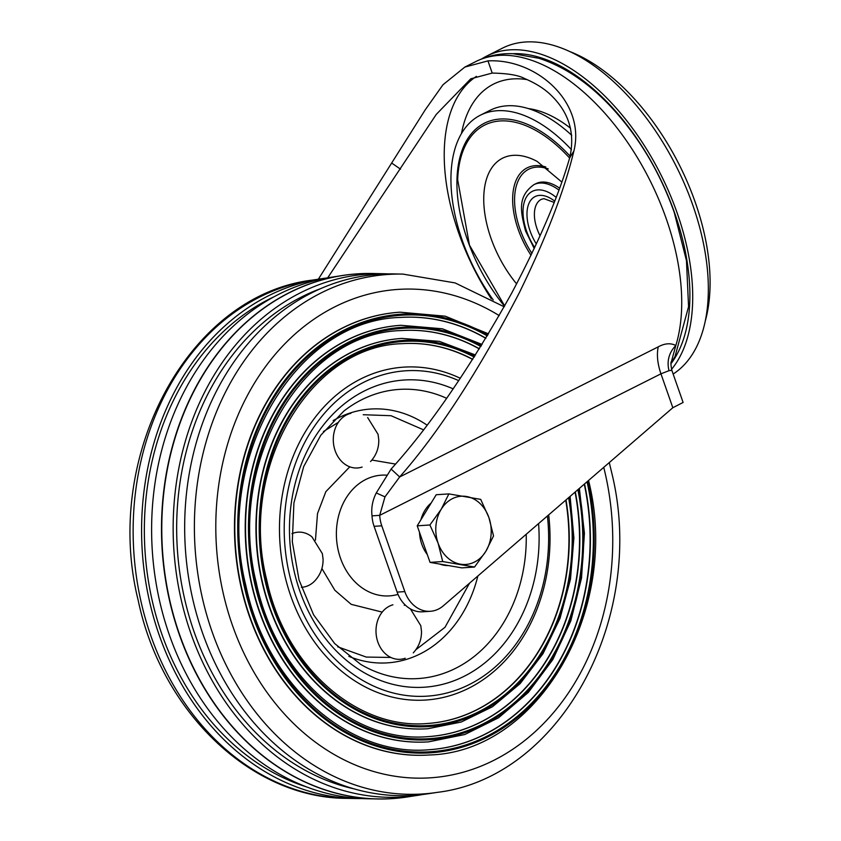 <?xml version="1.0" encoding="UTF-8"?>
<svg xmlns="http://www.w3.org/2000/svg" width="841" height="841" viewBox="0 0 841 841"><rect width="100%" height="100%" fill="white"/><g stroke="black" fill="none" stroke-linecap="round" stroke-linejoin="round"><path stroke-width="1.26" d="M673.147 374.035A184.074 102.118 -116.7 0 0 692.9 205.425A184.074 102.118 -116.7 0 0 502.466 48.147L486.834 56.011A184.074 102.118 63.3 0 1 677.268 213.288A184.074 102.118 63.3 0 1 671.538 369.346M481.798 58.881A184.074 102.118 63.3 0 1 486.834 56.011M670.981 363.701A179.869 99.785 -116.7 0 0 674.808 213.456A179.869 99.785 -116.7 0 0 512.684 53.698M668.994 370.671L671.854 370.334L683.102 402.45L672.832 407.727L660.952 373.825C657.483 363.659 656.579 354.66 658.24 346.849C664.779 343.296 670.634 342.844 675.817 345.504C668.952 352.663 666.682 361.052 668.994 370.671L660.952 373.825L379.701 515.344L384.978 496.863L399.664 476.963C438.676 432.568 478.55 371.175 519.296 292.784C546.24 237.635 564.437 190.36 573.888 150.981L569.662 157.919C558.813 195.522 539.459 240.652 511.601 293.299C469.741 368.116 429.572 426.702 391.118 469.047L376.274 492.942C372.531 500.279 371.112 507.922 372.016 515.859A31.559 25.556 86.2 0 0 374.087 526.329L397.131 592.117A31.559 25.556 86.2 0 0 422.666 611.806L430.361 611.291A31.559 25.556 -93.8 0 1 404.815 591.601L381.782 525.814A31.559 25.556 -93.8 0 1 379.701 515.344L372.016 515.859M327.696 277.835L436.279 114.387L470.771 78.812L492.216 73.072C507.733 73.388 518.508 75.196 524.521 78.507C535.801 83.28 544.726 88.936 551.297 95.464C569.189 112.841 575.307 133.656 569.662 157.919M573.888 150.981C585.956 102.266 536.348 58.302 487.948 60.888L464.852 67.07L442.965 84.773L425.294 109.729L318.361 279.191M464.852 67.07L475.838 61.551A184.074 102.118 -116.7 0 1 666.272 218.828A184.074 102.118 -116.7 0 1 675.817 345.504L671.097 362.797M672.832 407.727L443.344 605.793A31.559 25.556 -93.8 0 1 430.361 611.291M658.24 346.849L399.664 476.963L391.118 469.047M569.672 51.522A176.673 98.008 63.3 0 1 705.284 321.02M571.743 135.317A134.108 74.397 -116.7 0 0 506.902 105.808A134.108 74.397 -116.7 0 0 490.135 110.287L480.369 115.196A134.108 74.397 63.3 0 1 497.126 110.728A134.108 74.397 63.3 0 1 571.481 149.719M493.236 299.964A134.108 74.397 63.3 0 1 480.369 115.196M559.601 188.174A47.99 26.628 -116.7 0 0 535.885 183.674L533.93 184.652C516.931 196.815 520.779 212.258 525.53 230.918L534.224 248.526M547.417 515.964A163.038 132.069 -93.8 0 1 498.24 664.222A163.038 132.069 -93.8 0 1 451.722 691.628A163.038 132.069 -93.8 0 1 288.999 572.553A163.038 132.069 -93.8 0 1 381.12 375.317A163.038 132.069 -93.8 0 1 458.776 380.668M392.926 604.805A27.606 22.371 86.2 0 0 376.81 638.361A27.606 22.371 86.2 0 0 405.236 658.24M301.362 587.291A27.606 22.371 86.2 0 0 314.849 580.847C320.474 574.697 323.217 567.475 323.07 559.191L322.366 553.651L311.927 536.821A27.606 22.371 86.2 0 0 291.953 533.688M350.907 413.32A27.606 22.371 86.2 0 0 334.098 447.044A27.606 22.371 86.2 0 0 362.124 467.06M427.365 723.491A190.329 154.176 86.2 0 0 455.822 718.214A190.329 154.176 86.2 0 0 565.73 500.164M472.684 359.464A190.329 154.176 86.2 0 0 402.145 343.675M401.777 338.429A195.585 158.434 86.2 0 0 401.609 338.439A195.585 158.434 86.2 0 0 372.216 343.864A195.585 158.434 86.2 0 0 261.719 580.479A195.585 158.434 86.2 0 0 427.533 728.748A195.585 158.434 86.2 0 0 427.691 728.737M428.153 736.611A203.469 164.825 86.2 0 0 458.587 730.976A203.469 164.825 86.2 0 0 575.055 492.111M479.328 348.931A203.469 164.825 86.2 0 0 401.189 330.555M361.399 798.551A261.109 211.511 -93.8 0 1 356.016 798.54A261.109 211.511 -93.8 0 1 149.278 600.243A261.109 211.511 -93.8 0 1 321.493 278.718A261.109 211.511 -93.8 0 1 326.834 277.982M274.24 296.673A257.703 208.747 86.2 0 0 151.937 599.433A257.703 208.747 86.2 0 0 306.797 786.987M400.821 325.309A208.736 169.083 86.2 0 0 400.663 325.32A208.736 169.083 86.2 0 0 251.364 583.633A208.736 169.083 86.2 0 0 428.321 741.867A208.736 169.083 86.2 0 0 428.479 741.857M485.814 338.355A216.621 175.475 86.2 0 0 400.242 317.446M339.922 275.901L332.153 277.088A262.024 212.258 86.2 0 0 159.327 599.749A262.024 212.258 86.2 0 0 366.792 798.74L374.644 798.887M428.942 749.741A216.621 175.475 86.2 0 0 584.274 484.153M377.641 798.95A262.949 213.004 -93.8 0 1 377.577 798.95A262.949 213.004 -93.8 0 1 169.377 599.255A262.949 213.004 -93.8 0 1 342.813 275.459A262.949 213.004 -93.8 0 1 342.876 275.449M357.457 273.851A262.96 213.004 86.2 0 0 169.241 599.265A262.96 213.004 86.2 0 0 392.305 798.614M422.928 794.472A262.024 212.258 -93.8 0 1 417.609 795.365A262.024 212.258 -93.8 0 1 180.868 598.319A262.024 212.258 -93.8 0 1 382.97 273.714L372.321 273.514A262.939 212.994 86.2 0 0 169.514 599.244A262.96 213.004 -93.8 0 1 342.939 275.438A262.96 213.004 -93.8 0 1 375.107 273.567M399.874 312.2A221.877 179.732 86.2 0 0 399.706 312.211A221.877 179.732 86.2 0 0 241.01 586.787A221.877 179.732 86.2 0 0 429.11 754.997A221.877 179.732 86.2 0 0 429.278 754.987M382.97 273.714A262.024 212.258 -93.8 0 1 388.363 273.903M320.82 288.568A257.703 208.747 86.2 0 0 184.253 597.289A257.703 208.747 86.2 0 0 354.05 788.869M437.257 792.369A260.332 210.881 86.2 0 1 202.05 596.595A260.332 210.881 86.2 0 1 402.839 274.092L393.746 273.914A261.109 211.511 86.2 0 0 192.358 597.383A261.109 211.511 86.2 0 0 428.269 793.736L437.257 792.369C561.683 777.452 647.444 615.896 611.575 472.158L609.283 462.571M409.84 796.553A262.96 213.004 -93.8 0 1 377.704 798.95A262.96 213.004 -93.8 0 1 169.504 599.255A262.939 212.994 86.2 0 0 407.076 796.974L417.609 795.365M448.547 565.583A34.187 27.69 -93.8 0 1 444.111 565.257A34.187 27.69 -93.8 0 1 439.748 564.059M427.281 554.503A34.187 27.69 -93.8 0 1 419.512 532.342M420.847 519.896A34.187 27.69 -93.8 0 1 431.149 503.023M474.534 567.034L461.867 567.875L430.045 562.387L417.22 525.825L436.216 494.739L448.884 493.898L441.178 509.32L429.898 524.984L438.098 543.149A34.187 27.69 -93.8 0 1 441.178 509.32A34.187 27.69 86.2 0 1 466.587 496.516A34.187 27.69 -93.8 0 1 488.905 517.541A34.187 27.69 -93.8 0 1 485.814 551.37A34.187 27.69 -93.8 0 1 460.416 564.174A34.187 27.69 -93.8 0 1 438.098 543.149L442.723 561.546L474.534 567.034L485.814 551.37L493.53 535.948L488.905 517.541L480.705 499.375L448.884 493.898M430.045 562.387L442.723 561.546M417.22 525.825L429.898 524.984M491.344 298.881A170.923 94.823 63.3 0 1 458.566 232.621A170.923 94.823 63.3 0 1 476.437 76.363M570.513 128.21A126.486 70.171 -116.7 0 0 528.274 108.573M397.131 592.117L404.815 591.601M381.782 525.814L374.087 526.329M384.978 496.863L376.274 492.942M487.948 60.888L492.216 73.072M391.727 163.08L400.516 169.157M527.244 79.643A155.974 86.528 -116.7 0 0 461.478 133.509M536.348 243.995A36.815 20.426 63.3 0 1 539.649 195.375A36.815 20.426 63.3 0 1 554.703 201.146M556.164 197.362A42.733 23.706 -116.7 0 0 528.201 194.597A42.733 23.706 -116.7 0 0 526.592 231.149A42.733 23.706 -116.7 0 0 534.676 247.559M540.08 235.827A31.559 17.503 63.3 0 1 541.31 199.338L543.906 198.655L554.187 202.439M570.145 156.205A125.141 69.425 -116.7 0 0 500.038 119.044A125.141 69.425 -116.7 0 0 456.957 186.166A125.141 69.425 -116.7 0 0 504.526 306.187M504.663 305.945L469.457 245.13L457.672 179.743A123.343 68.426 -116.7 0 1 500.09 120.967A123.343 68.426 63.3 0 1 569.62 158.066M561.809 182.045L537.147 161.419A85.729 47.559 -116.7 0 0 513.273 155.343A85.729 47.559 -116.7 0 0 483.764 201.514A85.729 47.559 -116.7 0 0 516.616 283.869M531.007 255.265A66.05 36.636 63.3 0 1 535.402 165.656A66.05 36.636 63.3 0 1 545.777 166.97M531.911 253.393A64.126 35.574 63.3 0 1 536.642 167.128A64.126 35.574 63.3 0 1 548.258 168.904M558.908 190.077A47.99 26.628 -116.7 0 0 533.93 184.652M477.856 576.011A127.191 103.033 -93.8 0 1 406.634 659.333A127.191 103.033 -93.8 0 1 348.826 656.348M333.173 420.605A127.191 103.033 -93.8 0 1 351.559 412.563A127.191 103.033 -93.8 0 1 426.997 425.094M390.855 657.452L366.255 657.073L337.704 646.792M323.417 431.549L338.366 422.34M349.772 466.829L325.845 491.659L317.509 513.557L315.438 540.174M321.893 568.548L334.855 590.266L351.202 604.343L382.213 612.111M386.786 475.176A60.499 48.999 86.2 0 0 372.332 476.847A60.499 48.999 86.2 0 0 337.767 548.174A60.499 48.999 86.2 0 0 395.533 595.008L398.035 594.45M453.194 388.857A153.924 124.689 86.2 0 0 380.952 384.295A153.924 124.689 86.2 0 0 293.993 570.503A153.924 124.689 86.2 0 0 447.622 682.934A153.924 124.689 86.2 0 0 538.576 523.596M526.224 534.266A144.894 117.372 -93.8 0 1 440.137 674.535A144.894 117.372 -93.8 0 1 360.684 664.369L334.676 643.565L313.546 614.729L299.028 579.922L292.311 541.709L293.919 502.95L303.706 466.534L320.841 435.154L343.864 411.081A144.894 117.372 -93.8 0 1 377.388 393.42A144.894 117.372 -93.8 0 1 446.624 398.287M363.217 414.718L391.054 415.717L423.401 429.783M469.52 583.212L444.984 627.312L415.822 649.778M404.29 605.341L405.099 604.879M395.47 464.064L371.88 460.048M460.363 378.303A166.812 135.128 86.2 0 0 378.629 371.764A166.812 135.128 86.2 0 0 284.384 573.562A166.812 135.128 86.2 0 0 450.871 695.402A166.812 135.128 86.2 0 0 548.689 514.871M565.993 499.932A190.329 154.176 -93.8 0 1 427.512 723.481C356.248 729.925 284.521 665.904 266.565 579.239C238.602 468.29 309.477 345.903 402.292 343.664A190.329 154.176 -93.8 0 1 472.768 359.328M474.208 357.068A192.452 155.89 86.2 0 0 312.064 386.639A192.452 155.89 86.2 0 0 265.724 579.617A192.452 155.89 86.2 0 0 453.656 721.378A192.452 155.89 86.2 0 0 568.6 497.683M474.745 356.227A193.504 156.741 86.2 0 0 311.58 385.735A193.504 156.741 86.2 0 0 264.894 579.87A193.504 156.741 86.2 0 0 454.035 722.356A193.504 156.741 86.2 0 0 569.346 497.042M475.512 355.018L439.412 341.372L401.935 338.418A195.585 158.434 86.2 0 0 262.035 580.458A195.585 158.434 86.2 0 0 427.848 728.727L427.533 728.748M312.505 280.085C188.069 295.012 102.318 456.558 138.176 600.295C161.419 711.696 250.975 798.267 346.923 798.361A260.332 210.881 -93.8 0 1 140.804 600.663A260.332 210.881 -93.8 0 1 312.505 280.085L321.493 278.718M575.318 491.89A203.469 164.825 -93.8 0 1 428.3 736.6C352.095 743.497 275.406 675.05 256.211 582.393C226.313 463.79 302.087 332.952 401.336 330.555A203.469 164.825 -93.8 0 1 479.412 348.794M480.831 346.503A205.603 166.539 86.2 0 0 371.533 334.045A205.603 166.539 86.2 0 0 255.37 582.781A205.603 166.539 86.2 0 0 460.574 732.942A205.603 166.539 86.2 0 0 577.883 489.672M481.357 345.662A206.655 167.391 86.2 0 0 371.291 333.025A206.655 167.391 86.2 0 0 254.539 583.034A206.655 167.391 86.2 0 0 460.794 733.962A206.655 167.391 86.2 0 0 578.629 489.031M482.093 344.453L442.377 328.789L400.978 325.299A208.736 169.083 86.2 0 0 251.68 583.612A208.736 169.083 86.2 0 0 428.647 741.846L428.321 741.867M584.527 483.932A216.621 175.475 -93.8 0 1 429.089 749.73C347.932 757.058 266.282 684.185 245.856 585.557C214.035 459.291 294.697 319.99 400.39 317.435A216.621 175.475 -93.8 0 1 485.909 338.219M487.296 335.906A218.744 177.199 86.2 0 0 299.848 364.311A218.744 177.199 86.2 0 0 245.015 585.935A218.744 177.199 86.2 0 0 463.065 745.778A218.744 177.199 86.2 0 0 587.071 481.735M487.812 335.065A219.795 178.05 86.2 0 0 299.354 363.417A219.795 178.05 86.2 0 0 244.184 586.188A219.795 178.05 86.2 0 0 463.444 746.755A219.795 178.05 86.2 0 0 587.806 481.105M488.526 333.866L445.257 316.184L400.032 312.19A221.877 179.732 86.2 0 0 241.325 586.766A221.877 179.732 86.2 0 0 429.436 754.976L429.11 754.997M499.207 315.606A244.742 198.245 86.2 0 0 286.497 342.14A244.742 198.245 86.2 0 0 223.002 592.274A244.742 198.245 86.2 0 0 467.27 771.029A244.742 198.245 86.2 0 0 605.541 474.944A244.742 198.245 86.2 0 0 603.743 467.354M475.838 61.551C487.402 55.821 499.827 53.214 513.105 53.708L539.018 58.302C564.479 66.628 588.532 82.87 611.176 107.017C638.792 136.841 659.807 171.963 674.219 212.363L686.466 260.668L688.558 306.66L675.018 356.605L671.023 363.354M671.854 370.334C670.813 365.078 670.645 362.198 671.36 361.683L671.36 361.693M498.24 664.222L496.926 665.452M413.267 652.868C418.892 646.718 421.635 639.496 421.488 631.213L420.784 625.672L410.387 608.873M370.566 461.551C376.19 455.401 378.923 448.179 378.776 439.896L378.072 434.355L367.643 417.525M402.839 274.092L455.128 282.923L504.201 306.786M570.103 496.39L573.898 537.851L570.492 579.123L560.032 618.335L542.981 653.709L520.106 683.649L492.437 706.776L461.204 722.041L427.848 728.727M346.923 798.361L356.016 798.54M579.375 488.39L584.411 533.226L581.52 578.082L570.829 620.868L552.831 659.575L528.358 692.385L498.545 717.783L464.779 734.529L428.647 741.846M588.542 480.442C621.047 609.368 538.671 752.106 429.436 754.976"/></g></svg>
